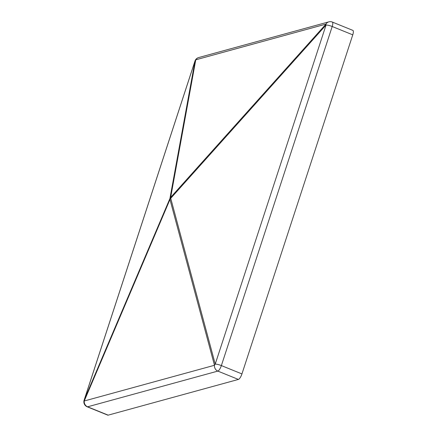 <?xml version="1.0" encoding="UTF-8"?>
<svg xmlns="http://www.w3.org/2000/svg" width="437" height="437" viewBox="0 0 437 437"><rect width="100%" height="100%" fill="white"/><g stroke="black" fill="none" stroke-linecap="round" stroke-linejoin="round"><path stroke-width="0.66" d="M352.768 34.845A5.37 1.617 112.1 0 0 352.872 30.393L332.306 22.052A5.37 1.617 112.1 0 1 332.202 26.504L221.373 365.583A5.37 1.617 112.1 0 1 217.828 371.095A5.37 4.993 -105.3 0 1 214.48 365.277A5.37 4.048 -15 0 1 215.222 364.114A5.37 1.153 18.1 0 1 221.373 365.583L241.94 373.925L352.768 34.845L332.202 26.504A5.37 1.153 -161.9 0 0 326.051 25.04L170.725 198.322L215.222 364.114L326.051 25.04A5.37 2.442 41.9 0 1 325.991 24.095L195.765 59.814A5.37 4.534 -169.7 0 0 195.022 60.972A5.37 1.153 -161.9 0 0 194.957 61.076L84.128 400.155A5.37 1.153 18.1 0 1 84.194 400.052A5.37 2.928 23 0 0 84.254 400.997A5.37 4.993 74.7 0 0 87.602 406.809L108.168 415.15L238.394 379.436L217.828 371.095L87.602 406.809A5.37 1.617 112.1 0 1 87.214 406.803L107.781 415.139A5.37 1.617 112.1 0 0 108.168 415.15M241.94 373.925A5.37 1.617 112.1 0 1 238.394 379.436M169.917 198.545A5.37 2.928 23 0 0 169.977 199.485A5.37 4.048 -15 0 1 170.725 198.322A5.37 2.442 41.9 0 1 170.665 197.382A5.37 4.534 -169.7 0 0 169.917 198.545L195.022 60.972L84.194 400.052L169.917 198.545M325.991 24.095A5.37 4.993 -105.3 0 1 328.87 21.85L198.644 57.564A5.37 4.993 74.7 0 0 195.765 59.814L170.665 197.382L325.991 24.095M214.48 365.277L169.977 199.485L84.254 400.997L214.48 365.277M84.128 400.155A5.37 5.37 0 0 0 87.214 406.803M198.644 57.564A5.37 5.37 0 0 0 194.957 61.076M332.306 22.052A5.37 5.37 0 0 0 328.87 21.85"/></g></svg>
